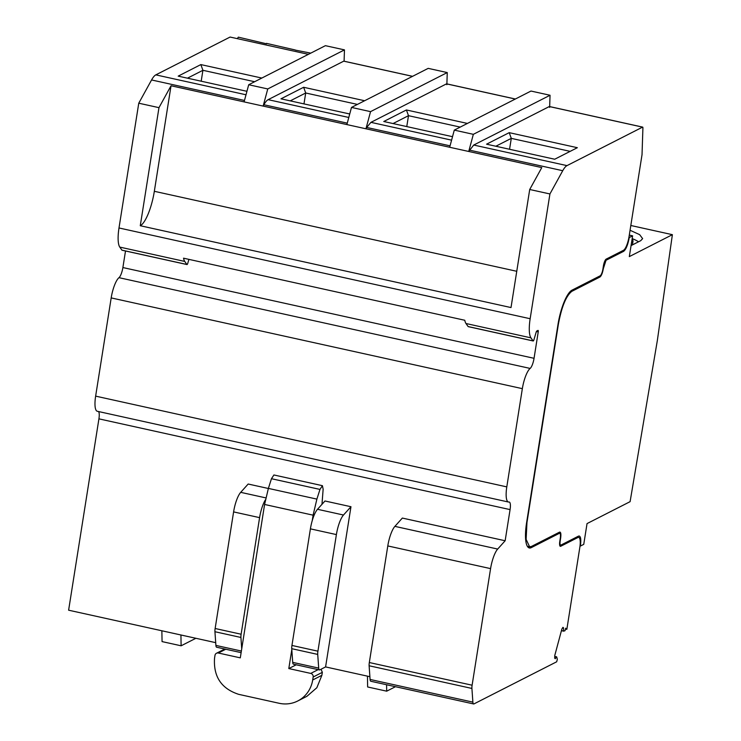 <?xml version="1.0" encoding="UTF-8"?>
<svg xmlns="http://www.w3.org/2000/svg" width="741" height="741" viewBox="0 0 741 741"><rect width="100%" height="100%" fill="white"/><g stroke="black" fill="none" stroke-linecap="round" stroke-linejoin="round"><path stroke-width="1.11" d="M248.707 84.743L325.41 45.673L344.463 49.879L267.76 88.948L248.707 84.743L244.095 101.888L171.041 85.761L154.332 191.298A30.714 8.308 -77.6 0 1 140.271 225.727L511.012 307.561L529.713 189.492L549.924 193.957L562.734 170.708A24.573 6.65 -77.6 0 1 566.985 165.623L642.567 127.128A1.843 0.5 -77.6 0 1 642.679 127.109A1.843 0.5 -77.6 0 1 642.91 127.98L642.03 154.674L629.063 236.555A12.282 3.325 -77.6 0 1 623.431 250.328L606.212 259.1A6.141 1.658 -77.6 0 0 603.396 265.991L602.933 268.955A6.141 1.658 -77.6 0 1 600.117 275.837L572.033 290.148A30.714 8.308 -77.6 0 0 557.973 324.577L526.592 522.738A30.714 8.308 -77.6 0 0 529.333 547.97A30.714 8.308 -77.6 0 0 531.251 547.645L559.335 533.335A6.141 1.658 -77.6 0 1 559.714 533.27A6.141 1.658 -77.6 0 1 560.27 538.318L559.798 541.282A6.141 1.658 -77.6 0 0 560.344 546.33A6.141 1.658 -77.6 0 0 560.733 546.265L577.952 537.494A12.282 3.325 -77.6 0 1 578.721 537.364A12.282 3.325 -77.6 0 1 579.814 547.451L566.846 629.331L565.466 629.026M215.705 642.66L68.617 610.195L98.924 418.85L510.077 509.604L505.149 540.754L402.354 518.07L394.888 526.369L497.683 549.062L505.149 540.754M98.516 411.542A9.216 2.492 -77.6 0 1 98.924 418.85M510.077 509.604A9.216 2.492 -77.6 0 0 509.262 502.037A9.216 2.492 -77.6 0 0 508.984 502.028A18.432 4.983 -77.6 0 1 508.437 502.018L97.275 411.264A18.432 4.983 -77.6 0 1 95.635 396.129L111.187 297.91A18.432 4.983 -77.6 0 1 118.986 277.671A9.216 2.492 -77.6 0 0 122.886 267.557L125.507 250.986M122.135 250.199A1.843 0.5 -77.6 0 1 122.015 250.217A1.843 0.5 -77.6 0 1 121.913 250.143L119.783 247.096A24.573 6.65 -77.6 0 1 118.995 227.969L138.762 103.203L151.572 79.963A24.573 6.65 -77.6 0 1 155.823 74.869L230.09 37.05L308.404 54.334M428.205 68.367L447.258 72.572L370.546 111.641L351.493 107.426L428.205 68.367M446.888 83.9L447.258 72.572M530.991 91.05L550.044 95.256L473.342 134.325L454.289 130.12L530.991 91.05M549.674 106.584L550.044 95.256M344.093 61.207L344.463 49.879M247.077 90.791L246.327 91.171L178.192 76.128L200.839 64.587L261.832 78.055M138.762 103.203L158.972 107.658L171.041 85.761M244.095 101.888L263.148 106.093L267.76 88.948M241.121 652.636L216.65 647.226A6.141 1.658 -77.6 0 1 215.9 645.411L214.936 631.721A6.141 1.658 -77.6 0 1 215.14 628.498L233.6 511.901A18.432 4.983 -77.6 0 1 240.705 492.339L248.17 484.03L268.353 488.486M325.586 666.919L319.825 669.855A6.141 1.658 -77.6 0 1 319.436 669.92L293.455 664.186A6.141 1.658 -77.6 0 1 292.704 662.371L291.741 648.681A6.141 1.658 -77.6 0 1 291.945 645.448L310.405 528.852A18.432 4.983 -77.6 0 1 317.509 509.289L324.975 500.99L350.965 506.724L325.586 666.919L369.889 676.69M508.437 502.018A18.432 4.983 -77.6 0 1 506.798 486.883L522.349 388.655A18.432 4.983 -77.6 0 1 530.148 368.425L118.986 277.671M468.331 326.614A1.843 0.5 -77.6 0 1 468.21 326.633A1.843 0.5 -77.6 0 1 468.108 326.549L533.075 340.897A1.843 0.5 -77.6 0 0 533.177 340.971A1.843 0.5 -77.6 0 0 533.298 340.953A1.843 0.5 -77.6 0 0 533.955 339.711L536.141 332.246A1.843 0.5 -77.6 0 1 536.799 330.995L537.947 330.412A1.843 0.5 -77.6 0 1 538.059 330.393A1.843 0.5 -77.6 0 1 538.225 331.912L534.048 358.311A9.216 2.492 -77.6 0 1 530.148 368.425M188.909 259.369L187.76 263.296A1.843 0.5 -77.6 0 1 187.102 264.537A1.843 0.5 -77.6 0 1 186.982 264.556A1.843 0.5 -77.6 0 1 186.88 264.481L184.75 261.434A24.573 6.65 -77.6 0 1 183.536 258.183L464.774 320.26A24.573 6.65 -77.6 0 0 465.978 323.511L468.108 326.549M533.075 340.897L530.945 337.85A24.573 6.65 -77.6 0 1 530.158 318.723L549.924 193.957M140.271 225.727L158.972 107.658M343.935 61.216A1.843 0.5 102.4 0 0 343.833 61.151A1.843 0.5 102.4 0 0 343.722 61.17L268.14 99.664A24.573 6.65 102.4 0 0 263.889 104.75L263.148 106.093L346.881 124.581L351.493 107.426M450.056 145.838L366.684 127.443L365.943 128.786L370.546 111.641M366.684 127.443L370.935 122.348L446.508 83.863L446.86 84.706L446.508 83.863L515.301 99.044M346.881 124.581L449.676 147.264L454.289 130.12M642.567 127.128L549.303 106.547L473.721 145.041L468.729 151.47L473.342 134.325M549.303 106.547L549.646 107.399L549.303 106.547M554.75 656.35L556.713 656.943L557.334 659.314L556.676 661.787L474.008 703.885A6.141 1.658 -77.6 0 1 473.629 703.95A6.141 1.658 -77.6 0 1 472.878 702.135L471.915 688.445A6.141 1.658 -77.6 0 1 472.11 685.212L490.579 568.616A18.432 4.983 -77.6 0 1 497.683 549.062M556.51 656.739L555.268 658.712L554.685 658.147L554.777 655.47L561.873 629.053L562.956 627.331L563.54 627.896L563.642 631.165L565.013 630.721L565.689 628.201L566.846 629.331M187.464 78.176L202.914 70.302L200.839 64.587M201.191 81.204L202.914 70.302L254.635 81.723M529.713 189.492L541.782 167.596L449.676 147.264M395.481 686.703L386.691 691.177L386.589 684.74M367.453 676.153L367.638 686.972L386.691 691.177M195.874 638.288L181.11 645.8L180.934 634.991M161.871 630.776L162.057 641.595L181.11 645.8M241.723 648.847L240.927 637.464A6.141 1.658 -77.6 0 1 241.121 634.231L259.591 517.635A18.432 4.983 -77.6 0 1 265.445 499.767M319.436 669.92A6.141 1.658 -77.6 0 1 318.695 668.104L317.722 654.414A6.141 1.658 -77.6 0 1 317.926 651.182L336.395 534.585A18.432 4.983 -77.6 0 1 343.491 515.023L350.965 506.724M473.629 703.95L370.833 681.266A6.141 1.658 -77.6 0 1 370.083 679.451L369.12 665.761A6.141 1.658 -77.6 0 1 369.324 662.528L387.793 545.932A18.432 4.983 -77.6 0 1 394.888 526.369M349.872 113.475L349.122 113.855L280.978 98.822L303.634 87.281L364.628 100.739M452.658 136.168L451.908 136.548L383.773 121.505L406.42 109.964L467.414 123.432M577.35 147.7L554.703 159.232L486.559 144.189L509.215 132.658L577.35 147.7M562.715 627.71L563.54 627.896M561.474 630.535L563.429 630.962M563.642 631.165L561.428 630.674M290.25 100.859L305.709 92.996L303.634 87.281M303.977 103.897L305.709 92.996L357.431 104.407M393.045 123.552L408.495 115.679L406.42 109.964M406.772 126.581L408.495 115.679L460.217 127.1M495.831 146.236L511.29 138.372L509.215 132.658M509.558 149.274L511.29 138.372L570.153 151.359M296.215 664.788L288.805 668.567L310.748 673.412A3.075 2.89 63 0 1 313.165 677.015L312.693 679.979A30.714 28.862 63 0 1 297.762 700.977A30.714 28.862 63 0 1 279.125 703.274L238.704 694.345C221.439 688.722 213.38 676.709 214.529 658.314L214.992 655.34A3.075 2.89 63 0 1 218.354 653.016L240.297 657.86L264.593 504.464L268.381 488.402L316.889 499.11L313.1 515.171L264.593 504.464M288.805 668.567L291.806 649.616M312.22 520.738L313.1 515.171M321.038 669.234L322.344 672.337L321.872 675.31L316.842 687.731L306.931 696.299L297.762 700.977M321.974 504.325L323.141 489.217L322.418 485.679L273.911 474.972L271.465 478.714L268.381 488.402M322.418 485.679L319.973 489.421L316.889 499.11M266.473 43.802L238.343 37.152L237.333 38.652M295.205 50.082L310.757 53.139M295.205 49.971L266.491 43.367M657.341 340.517L630.1 501.657L587.039 523.591L583.751 544.357L580.379 546.071C581.296 538.976 580.675 535.66 578.517 536.113L560.918 545.08C560.048 545.256 559.807 543.931 560.168 541.097L560.641 538.123C561.196 533.872 560.817 531.881 559.52 532.149L531.436 546.45L529.593 546.765L526.119 539.365L526.962 522.553L558.353 324.382C561.622 306.82 566.124 295.798 571.848 291.333L599.932 277.023C601.359 275.911 602.489 273.16 603.304 268.761L606.027 260.286L623.626 251.329C626.006 249.467 627.886 244.873 629.248 237.555L632.619 235.833L629.322 256.599L672.383 234.675L657.341 340.517M630.813 225.496L672.383 234.675M559.983 532.075L559.52 532.149M559.631 544.913L560.918 545.08M579.286 535.984L578.517 536.113M630.054 230.256L639.631 234.647L642.642 238.63L640.743 240.668L631.378 245.438A39.931 8.355 -171 0 1 631.073 245.586M629.285 235.101L632.619 235.833M632.175 238.593A39.931 8.355 -171 0 1 638.538 241.788M631.517 242.752L633.055 240.927L632.156 238.722M246.003 94.774L155.823 74.869M244.474 100.461L151.572 79.963M506.798 486.883L95.635 396.129M111.187 297.91L522.349 388.655M534.048 358.311L122.886 267.557M536.41 331.505L538.225 331.912M186.88 264.481L121.913 250.143M119.783 247.096L184.75 261.434M530.945 337.85L465.978 323.511M530.158 318.723L118.995 227.969M412.515 76.351L343.722 61.17M516.755 271.289L154.332 191.298M577.952 537.494L576.461 537.16M240.705 492.339L265.843 497.887M317.509 509.289L343.491 515.023M469.47 150.127L562.734 170.708M263.889 104.75L347.27 123.154M348.798 117.467L268.14 99.664M451.584 140.151L370.935 122.348M566.985 165.623L473.721 145.041M490.579 568.616L387.793 545.932M472.11 685.212L369.324 662.528M471.915 688.445L369.12 665.761M472.878 702.135L370.083 679.451M560.733 546.265L560.02 546.108M559.335 533.335L557.843 533.011M531.251 547.645L527.722 546.858M241.381 651.043L215.9 645.411M240.927 637.464L214.936 631.721M241.121 634.231L215.14 628.498M259.591 517.635L233.6 511.901M318.695 668.104L292.704 662.371M317.722 654.414L291.741 648.681M317.926 651.182L291.945 645.448M336.395 534.585L310.405 528.852M218.354 653.016L225.764 649.236M312.693 679.979L321.872 675.31M313.165 677.015L322.344 672.337M310.748 673.412L318.158 669.632M271.465 478.714L319.973 489.421M622.125 250.995L623.626 251.329M605.295 260.128L606.027 260.286M598.432 276.699L599.932 277.023M570.709 291.074L571.848 291.333M186.982 264.556L122.015 250.217M412.57 76.323L343.833 61.151M515.365 99.007L446.628 83.835M642.679 127.109L549.414 106.528M578.721 537.364L576.868 536.956M559.714 533.27L558.047 532.899M533.177 340.971L468.21 326.633M216.492 653.247L224.773 649.023M527.323 546.265L529.593 546.765M632.425 244.91L633.055 240.927"/></g></svg>
